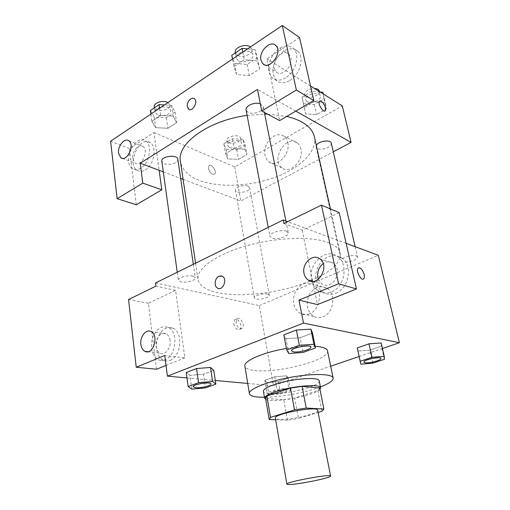 <?xml version="1.0" encoding="UTF-8"?>
<svg xmlns="http://www.w3.org/2000/svg" width="510" height="510" viewBox="0 0 510 510"><rect width="100%" height="100%" fill="white"/><g stroke="black" fill="none" stroke-linecap="round" stroke-linejoin="round"><path stroke-width="0.38" stroke-dasharray="2.55 1.91" d="M317.717 410.295C319.075 413.438 291.286 420.106 279.894 419.456C277.051 419.347 275.534 418.914 275.343 418.149M319.693 388.053L317.813 390.539L294.646 398.049L298.439 418.461L318.144 412.469M275.63 419.781L287.468 420.189L298.439 418.461M269.305 419.558L265.672 398.463L283.77 399.706L287.468 420.189M265.672 398.463L265.519 398.074M294.646 398.049L283.77 399.706M265.755 399.406C272.659 403.55 314.989 395.703 319.955 389.359M319.209 380.925C321.096 386.025 284.867 395.148 269.643 393.599C265.799 393.286 263.727 392.509 263.428 391.266M317.813 390.539L321.918 411.321M320.401 386.924C305.554 392.611 280.36 397.277 264.46 397.29M327.522 350.803C330.365 359.786 277.574 373.69 254.605 370.509C248.631 369.82 245.386 368.36 244.87 366.123M286.397 348.432C297.579 346.539 307.16 345.818 315.142 346.277M186.972 377.923L215.29 380.492M247.726 383.437L273.481 385.777L330.697 366.212M359.091 356.503L382.443 348.515M191.811 389.104L189.905 375.328L186.233 372.529L189.905 375.328L203.503 374.232L213.766 370.356L203.503 374.232L205.485 387.893M288.775 353.526L285.995 338.659L283.866 334.853L285.995 338.659L300.135 337.747L312.502 333.081L300.135 337.747L302.991 352.493M372.759 363.184L369.814 350.153L357.886 351.039L369.814 350.153L381.365 346.175L381.148 342.969L381.365 346.175L384.412 359.314M266.851 382.634L278.434 381.608L288.233 378.235L286.55 375.793L274.724 376.807L264.824 380.269L266.851 382.634L278.434 381.608L288.233 378.235L286.55 375.793L274.724 376.807L264.824 380.269L266.851 382.634L268.987 394.899L280.621 393.79L290.502 390.507L288.838 388.257L276.962 389.353L266.985 392.719L268.987 394.899M339.175 212.625L302.181 230.201L283.885 223.514M302.181 230.201L317.475 304.604M346.131 243.346L287.666 221.672M358.587 267.827L358.154 268.12C355.629 270.262 360.474 280.551 363.286 279.034M335.829 293.193C349.14 288.571 353.105 265.206 341.885 257.996C332.985 253.228 325.227 255.765 318.616 265.621C313.491 274.782 315.422 287.251 322.887 292.109C326.84 294.608 331.156 294.971 335.829 293.193M311.788 281.023C307.001 264.958 325.501 246.865 337.512 256.505C348.77 263.759 344.76 287.315 331.392 291.988C326.7 293.779 322.371 293.422 318.412 290.91C315.205 288.717 313.025 285.523 311.865 281.329M318.387 279.27L321.893 283.866C328.797 289.176 339.692 278.945 337.148 269.318C336.536 266.666 335.274 264.639 333.355 263.224C330.097 261.126 326.7 261.248 323.161 263.6M322.868 316.857C333.929 313.229 336.46 293.148 326.572 288.061C319.266 284.975 313.318 287.544 308.716 295.774C305.56 304.795 307.243 311.667 313.758 316.385C316.627 317.883 319.668 318.042 322.868 316.857M155.518 282.942L259.29 305.592L273.481 385.777M259.29 305.592L378.305 255.28M309.296 313.828C306.057 315.052 302.985 314.906 300.097 313.376C293.53 308.569 291.86 301.544 295.086 292.306C299.765 283.872 305.783 281.214 313.146 284.351C323.123 289.514 320.49 310.08 309.296 313.828M233.739 323.895C235.123 328.485 237.163 330.276 239.859 329.25C243.283 326.706 237.877 316.844 234.696 319.853L233.739 323.895M156.487 369.24L148.384 303.259L175.587 290.337L184.843 357.854L164.768 355.457M175.587 290.337L155.92 286.129M236.073 322.926L237.016 318.877C240.184 315.875 245.603 325.756 242.186 328.306C239.496 329.32 237.456 327.528 236.073 322.926M170.028 360.353C181.152 356.649 183.434 332.399 173.164 328.204C166.266 326.024 160.975 329.639 157.303 339.042C154.983 349.089 156.972 356.171 163.27 360.289C165.431 361.252 167.682 361.271 170.028 360.353M184.843 357.854L166.037 365.402M165.093 359.792C162.747 360.723 160.491 360.704 158.329 359.735C152.031 355.591 150.055 348.464 152.388 338.353C156.079 328.88 161.383 325.24 168.287 327.426C178.557 331.634 176.237 356.056 165.093 359.792M170.079 340.444C169.581 337.174 168.255 334.962 166.107 333.808C161.16 331.035 154.887 338.971 156.047 346.417C156.538 349.771 157.896 352.028 160.134 353.188C165.023 355.853 171.296 347.897 170.079 340.444M148.384 303.259L128.545 299.523M218.446 288.507C223.584 290.062 227.288 278.887 222.481 276.337L221.499 275.923M267.616 294.072L269.28 295.201C270.166 298.191 254.535 301.002 254.331 297.891C253.585 295.755 263.472 292.899 267.616 294.072M286.352 231.189L288.246 232.847C289.291 236.155 277.051 240.083 271.951 238.119L269.943 236.404C268.84 233.127 281.329 229.124 286.352 231.189M192.914 276.139L195.33 277.803C196.031 280.385 185.94 283.248 180.878 281.928L178.36 280.226C177.614 277.663 187.909 274.756 192.914 276.139M356.26 255.931L357.523 257.008C358.498 259.654 346.825 263.377 342.72 261.757L341.381 260.648C340.349 258.028 352.219 254.235 356.26 255.931M310.118 280.978C282.113 292.759 241.096 298.05 217.132 292.555C205.677 289.967 199.295 285.587 197.988 279.41C196.197 269.197 214.952 255 245.017 246.222C275.024 237.405 310.59 236.034 327.764 242.403C335.089 245.138 339.239 248.682 340.215 253.049C340.967 262.726 331.143 271.951 310.724 280.723M314.358 136.737C317.462 151.572 300.001 168.16 275.094 177.289C250.136 186.437 219.351 187.948 199.493 180.444C188.381 176.154 182.038 169.855 180.444 161.555M247.127 115.4L264.715 114.119M267.591 114.144L286.798 116.401M247.968 186.15C243.907 184.276 234.613 187.38 235.48 190.294C235.894 194.482 250.716 191.856 249.645 187.788L247.968 186.15M260.31 103.798L263.211 106.533C264.448 110.931 253.1 115.228 248.115 112.302L246.094 109.918M177.818 159.241C178.64 162.709 169.186 165.788 164.297 163.678L161.81 161.236M331.29 143.202C332.463 146.784 321.58 150.896 317.5 148.455L316.123 146.886L316.308 145.509M163.289 171.87L180.648 178.398M183.09 179.316L240.784 201.004L333.279 151.846M295.8 111.11L257.486 89.428M189.044 109.389C193.048 111.684 198.275 101.503 194.457 98.812L193.991 98.513M274.246 68.251L276.19 71.897C281.424 77.495 293.135 66.249 290.808 57.662L288.966 54.181C283.643 48.431 271.996 59.721 274.246 68.251M285.632 77.839C280.322 80.905 275.821 80.918 272.136 77.877C267.087 71.7 267.457 63.858 273.252 54.353C280.277 45.881 287.002 43.879 293.428 48.354C300.422 54.404 295.774 72.012 285.632 77.839M289.935 80.472C300.039 74.715 304.661 57.235 297.674 51.198C291.261 46.735 284.554 48.699 277.555 57.101C271.785 66.529 271.422 74.32 276.471 80.472C280.156 83.506 284.644 83.506 289.935 80.472M132.778 158.674L135.073 163.079C141.142 167.733 149.43 150.354 142.978 146.427C138.784 143.1 131.637 151.763 132.778 158.674M140.677 168.23C137.662 170.021 134.965 170.174 132.575 168.676C121.622 162.276 135.399 132.963 145.739 140.926C152.726 145.089 149.36 163.378 140.677 168.23M145.312 169.945C153.988 165.138 157.322 146.963 150.335 142.806C139.982 134.857 126.25 163.978 137.215 170.372C139.606 171.864 142.309 171.723 145.312 169.945M136.285 204.778L129.381 148.557L153.963 132.517L159.139 170.315M129.381 148.557L110.613 141.238M299.542 37.523L266.953 58.79L279.652 120.596M231.782 55.329L234.511 63.336L247.146 64.483L257.352 57.757L255.006 49.629L257.269 60.945L244.277 59.727L233.892 66.644L236.595 74.517L249.307 75.582L259.59 68.933L257.289 60.939M234.511 63.336L236.595 74.517L249.301 75.588L259.59 68.933L257.269 60.945L244.271 59.74M242.805 52.109L244.277 59.727L233.892 66.644L236.583 74.517M323.302 93.993L325.284 102.535L314.16 101.732M320.114 91.998L311.814 91.347L314.166 101.726L304.291 107.508L305.643 113.915L316.557 114.616L326.323 109.025L325.284 102.535L314.166 101.726L304.291 107.508L305.63 113.915M311.814 91.347L302.022 97.193L305.643 113.915L316.551 114.623L326.323 109.025L325.303 102.529M243.04 139.319L232.286 138.79L223.839 143.826L226.217 149.239L236.767 149.691L245.151 144.808L243.04 139.319L244.845 149.137L234.039 148.678M232.286 138.79L234.045 148.671L225.541 153.65L227.906 158.954L238.508 159.35L246.942 154.517L244.845 149.137L234.045 148.671L225.541 153.65L227.893 158.954L238.508 159.343L246.942 154.517L244.864 149.137M155.652 127.653L167.898 128.291L176.626 122.642L173.19 116.146L160.656 115.419L151.878 121.259L155.639 127.659L167.892 128.297L176.626 122.642L173.177 116.152L160.663 115.407L151.878 121.259L155.652 127.653L154.186 117.051L166.368 117.759L175.038 112.041L171.583 105.417L164.43 104.952M310.513 86.005L266.953 58.79M153.963 132.517L234.747 166.885L342.267 105.838M300.925 149.06C300.339 146.446 299.153 144.426 297.368 143.004C286.301 133.696 270.198 160.178 282.024 167.93C289.782 174.484 303.941 160.599 300.925 149.06M234.747 166.885L240.784 201.004M287.806 142.437C290.802 154.192 276.471 168.466 268.687 161.829C263.785 157.016 263.396 150.526 267.514 142.36C272.78 134.997 278.358 132.97 284.248 136.285C286.046 137.719 287.232 139.772 287.806 142.437M208.411 168.498C209.954 173.075 212.039 174.93 214.665 174.05C217.368 171.711 211.408 162.983 208.96 165.737L208.411 168.498L208.966 165.737C211.414 162.983 217.375 171.704 214.665 174.044C212.039 174.924 209.954 173.075 208.411 168.491M319.687 101.056L319.432 101.273C317.405 103.211 322.875 112.589 325.068 110.963M229.379 147.371L227.632 145.503C226.478 141.041 241.013 138.49 241.472 143.068C242.352 146.293 233.446 149.449 229.379 147.371M223.839 143.826L225.541 153.65M226.217 149.239L227.906 158.954M236.767 149.691L238.508 159.35M245.151 144.808L246.942 154.517M228.531 142.545L226.784 140.652C225.624 136.151 240.114 133.607 240.586 138.223C241.472 141.48 232.592 144.642 228.531 142.545M303.399 103.715L314.262 104.486L323.952 98.832L322.887 92.214M307.058 101.554L305.675 99.813C304.132 94.758 319.623 90.869 320.433 96.122C321.683 100.056 311.125 104.308 307.058 101.554M302.022 97.193L304.291 107.508M314.262 104.486L316.551 114.623M323.952 98.832L326.323 109.025M319.26 91.035C320.516 95.007 309.997 99.271 305.936 96.486L304.546 94.726C304.929 91.086 308.219 88.989 314.402 88.434M150.412 110.523L154.186 117.051M157.456 114.865L154.983 112.155C153.803 106.615 170.193 104.703 170.595 110.319C171.456 114.119 162.263 117.275 157.456 114.865M171.583 105.417L173.177 116.152M159.636 108.184L160.663 115.407M150.896 114.074L151.878 121.259M166.368 117.759L167.892 128.297M175.038 112.041L176.626 122.642M167.905 102.606L169.811 105.034C170.678 108.872 161.517 112.041 156.717 109.593L154.243 106.858M255.006 49.629L247.586 48.89M238.355 60.766L236.328 58.14C234.651 51.676 252.106 48.189 252.96 54.819C254.267 59.619 243.283 64.05 238.355 60.766M232.477 59.077L233.892 66.644M247.146 64.483L249.301 75.588M257.352 57.757L259.59 68.933M250.378 47.009L251.857 49.253C253.17 54.092 242.224 58.535 237.303 55.214L235.276 52.568M272.716 393.65L270.995 393.012C270.236 391.113 286.697 388.123 286.639 390.169C287.219 391.54 276.975 394.09 272.716 393.65M286.55 375.793L288.838 388.257M274.724 376.807L276.962 389.353M264.824 380.269L266.985 392.719M278.434 381.608L280.621 393.79M288.233 378.235L290.502 390.507M272.722 393.701L271.001 393.063C270.249 391.164 286.703 388.174 286.645 390.22C287.226 391.591 276.981 394.141 272.722 393.701M380.919 358.498C381.563 360.213 369.265 363.483 365.185 362.693L363.904 362.075M369.814 350.153L381.365 346.175M210.993 383.922C211.465 385.592 200.87 388.186 195.706 387.67L193.175 386.746M189.905 375.328L203.503 374.232M310.89 347.112C311.604 349.286 298.63 352.761 293.479 351.798L291.516 350.816M285.995 338.659L300.135 337.747M341.885 257.996L337.512 256.505M322.887 292.109L318.412 290.91M312.955 281.348L321.893 283.866M319.738 258.793L333.355 263.224M326.572 288.061L313.146 284.351M313.758 316.385L300.097 313.376M239.859 329.25L242.186 328.306M234.696 319.853L237.016 318.877M173.164 328.204L168.287 327.426M163.27 360.289L158.329 359.735M147.964 351.709L160.134 353.188M151.017 331.545L166.107 333.808M195.579 263.198L197.988 279.41M330.403 208.915L340.215 253.049M269.28 295.201L249.645 187.788M254.331 297.891L235.48 190.294M268.241 227.383L269.943 236.404M263.211 106.533L264.378 112.423M285.9 221.015L288.246 232.847M177.244 272.232L178.36 280.226M193.335 264.301L195.33 277.803M316.123 146.886L341.381 260.648M355.145 246.693L357.523 257.008M264.588 64.789L276.19 71.897M275.795 45.543L288.966 54.181M297.674 51.198L293.428 48.354M276.471 80.472L272.136 77.877M122.419 158.355L135.073 163.079M128.813 140.76L142.978 146.427M150.335 142.806L145.739 140.926M137.215 170.372L132.575 168.676M297.368 143.004L284.248 136.285M282.024 167.93L268.687 161.829M226.784 140.652L227.632 145.503M240.586 138.223L241.472 143.068M304.546 94.726L305.675 99.813M319.375 91.539L320.433 96.122M154.383 107.827L154.983 112.155M169.811 105.034L170.595 110.319M235.346 52.912L236.328 58.14M251.857 49.253L252.96 54.819"/><path stroke-width="0.76" d="M291.395 484.385C288.526 484.596 287.028 484.513 286.9 484.13C285.179 482.103 331.455 473.522 330.576 476.034C331.634 477.564 302.883 483.658 291.395 484.385M286.9 484.13L275.343 418.149C273.277 413.916 318.125 405.603 317.717 410.295L330.576 476.034M318.144 412.469L321.918 411.321L323.869 409.065L306.229 408.057L294.519 409.881L270.517 417.397L269.305 419.558L275.63 419.781M294.519 409.881L290.496 388.097L266.819 396.015L270.517 417.397M269.165 419.226L265.519 398.074L266.819 396.015M290.496 388.097L302.099 386.35L306.229 408.057M323.869 409.084L319.687 388.008L302.099 386.35M319.955 389.359L320.586 387.855C320.962 383.526 292.045 385.917 275.17 391.827C268.018 394.3 264.505 396.436 264.62 398.227L265.755 399.406M264.62 398.227L263.428 391.266C263.294 389.398 266.787 387.211 273.908 384.693C290.7 378.681 319.547 376.425 319.209 380.925L320.586 387.855M319.687 388.008L323.869 409.065M264.46 397.29L259.112 397.137C253.107 396.697 249.868 395.518 249.403 393.592C248.344 389.315 266.787 381.69 289.718 377.47C312.636 373.192 332.59 373.702 333.138 378.069C333.317 380.658 329.071 383.609 320.401 386.924M249.403 393.592L244.87 366.123C243.315 361.074 263.026 352.372 286.397 348.432M315.142 346.277C322.798 346.832 326.923 348.343 327.522 350.803L333.138 378.069M382.443 348.515L399.387 342.72L303.501 323.11L167.407 376.144L186.972 377.923M215.29 380.492L247.726 383.437M330.697 366.212L359.091 356.503M215.838 384.138L213.766 370.356L210.522 367.461L196.579 368.539L186.233 372.529L188.152 386.535L191.811 389.104L205.485 387.893L215.838 384.138L212.6 381.474L198.588 382.666L188.152 386.535M315.48 347.96L312.502 333.081L310.89 329.154L296.393 330.021L283.866 334.853L286.684 349.994L288.775 353.526L302.991 352.493L315.48 347.96L313.918 344.301L299.338 345.295L286.684 349.994M384.253 356.311L381.148 342.969L368.979 343.823L357.268 347.922L360.78 364.172L372.759 363.184L384.412 359.314L384.253 356.311L372.026 357.274L360.207 361.258L360.78 364.172M363.286 279.034L363.719 278.747C364.433 277.918 364.573 276.49 364.134 274.45C364.58 276.484 364.44 277.918 363.726 278.74C361.252 281.667 355.406 270.523 358.16 268.12C360.442 267.278 362.438 269.388 364.14 274.444C362.712 269.949 360.863 267.744 358.587 267.827M356.458 288.953L338.608 283.764L321.459 205.135L339.175 212.625L356.458 288.953L317.475 304.604L298.968 300.109L303.501 323.11M346.131 243.346L378.305 255.28L399.387 342.72M287.666 221.672L283.197 220.014L283.885 223.514L321.459 205.135M323.161 263.6C318.807 267.163 317.041 271.804 317.883 277.523L318.387 279.27M304.043 273.494C304.655 276.344 305.994 278.505 308.072 279.971C318.144 287.659 330.34 265.71 319.738 258.793C312.675 253.132 301.608 263.67 304.043 273.494M298.968 300.109L338.608 283.764M283.197 220.014L155.518 282.942L155.92 286.129L128.545 299.523L136.221 367.232L156.487 369.24L166.037 365.402M136.221 367.232L164.768 355.457L167.407 376.144M140.868 344.435C141.34 347.858 142.692 350.16 144.929 351.339C153.032 355.789 159.394 335.134 151.017 331.545C146.07 328.727 139.746 336.842 140.868 344.435M221.499 275.923L218.962 276.216L222.475 276.337C227.849 279.257 222.583 291.548 217.445 288.105C213.741 286.186 214.806 277.905 218.962 276.216C214.806 277.905 213.747 286.186 217.451 288.105L218.446 288.507M310.724 280.723L310.118 280.978M195.579 263.198L180.444 161.555C176.428 144.062 207.921 120.494 247.127 115.4M264.715 114.119L267.591 114.144M286.798 116.401C302.908 120.487 312.094 127.27 314.358 136.737L330.403 208.915M268.241 227.383L246.094 109.918C244.947 105.914 254.873 101.598 260.31 103.798M177.244 272.232L161.81 161.236C160.682 156.181 177.499 154.096 177.818 159.241L193.335 264.301M316.308 145.509C317.883 141.149 330.799 139.166 331.29 143.202L355.145 246.693M140.237 163.206L257.486 89.428L261.732 111.008L296.355 90.021L282.279 25.5L110.613 141.238L117.121 198.683L142.781 183.128L140.237 163.206L163.289 171.87M180.648 178.398L183.09 179.316M333.279 151.846L351.078 142.386L295.8 111.11M193.991 98.513C191.078 96.804 186.469 102.478 187.31 106.679C186.386 102.147 191.69 96.269 194.45 98.812C198.537 101.739 192.366 112.474 188.566 109.095L187.31 106.679L189.044 109.389M260.916 60.027C258.685 51.357 270.459 39.735 275.795 45.543C283.241 51.994 269.662 70.877 262.854 63.724L260.916 60.027M118.543 153.293C117.447 146.274 124.638 137.407 128.813 140.76C135.252 144.706 126.862 162.448 120.819 157.756L118.543 153.293M159.139 170.315L161.81 189.79L136.285 204.778L117.121 198.683M161.81 189.79L142.781 183.128M261.732 111.008L279.652 120.596L313.803 100.54L299.542 37.523L282.279 25.5M313.803 100.54L296.355 90.021M351.078 142.386L342.267 105.838L310.513 86.005M325.068 110.963L325.527 107.897L325.323 110.746C323.474 113.328 317.284 103.39 319.438 101.267C321.676 100.687 323.71 102.892 325.533 107.891C323.933 103.307 321.982 101.025 319.687 101.056M323.302 93.993L322.887 92.214L320.114 91.998M314.402 88.434C317.156 88.581 318.775 89.448 319.26 91.035L319.375 91.539M164.43 104.952L159.126 104.607L150.412 110.523L150.896 114.074M159.126 104.607L159.636 108.184M154.383 107.827L154.243 106.858C153.312 102.848 163.417 99.692 167.905 102.606M247.586 48.89L242.078 48.342L231.782 55.329L232.477 59.077M242.078 48.342L242.805 52.109M235.346 52.912L235.276 52.568C233.873 47.538 245.897 43.069 250.378 47.009M363.904 362.075L363.898 362.049C362.922 359.85 380.823 356.076 380.913 358.466L380.919 358.498M381.148 342.969L368.979 343.823L372.026 357.274M368.979 343.823L357.268 347.922L360.207 361.258M357.268 347.922L357.886 351.039M365.198 362.75L363.911 362.1C362.935 359.901 380.836 356.133 380.925 358.524C381.703 360.226 369.31 363.541 365.198 362.75M193.175 386.746L193.169 386.72C192.359 384.279 211.114 381.314 210.993 383.89L210.993 383.922M213.766 370.356L210.522 367.461L212.6 381.474M210.522 367.461L196.579 368.539L198.588 382.666M196.579 368.539L186.233 372.529M195.719 387.728L193.182 386.778C192.366 384.336 211.121 381.372 211 383.947C211.586 385.617 200.915 388.244 195.719 387.728M291.516 350.816L291.51 350.784C290.413 347.858 310.807 343.963 310.883 347.081L310.89 347.112M312.502 333.081L310.89 329.154L313.918 344.301M310.89 329.154L296.393 330.021L299.338 345.295M296.393 330.021L283.866 334.853M293.492 351.855L291.522 350.842C290.426 347.922 310.82 344.027 310.896 347.144C311.731 349.305 298.675 352.824 293.492 351.855M308.072 279.971L312.955 281.348M144.929 351.339L147.964 351.709M264.378 112.423L285.9 221.015M262.854 63.724L264.588 64.789M120.819 157.756L122.419 158.355"/></g></svg>
